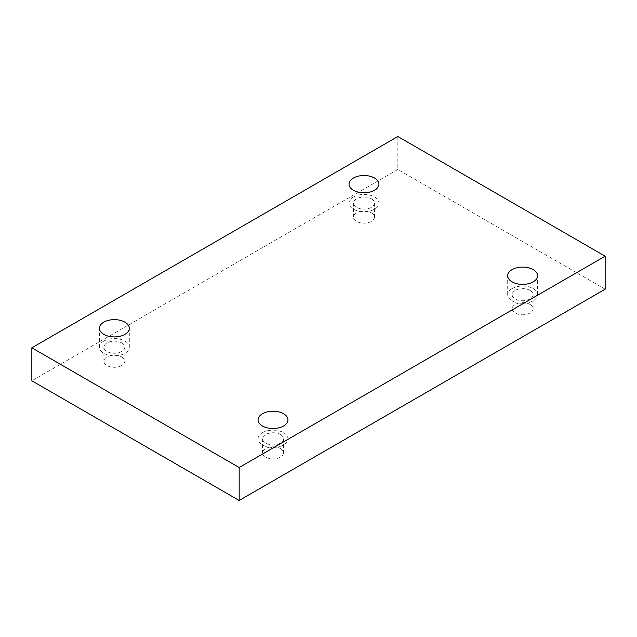 <?xml version="1.0" encoding="UTF-8"?>
<svg xmlns="http://www.w3.org/2000/svg" width="637" height="637" viewBox="0 0 637 637"><rect width="100%" height="100%" fill="white"/><g stroke="black" fill="none" stroke-linecap="round" stroke-linejoin="round"><path stroke-width="0.48" stroke-dasharray="3.19 2.39" d="M530.048 304.454A10.471 6.044 180 0 1 533.113 308.73A10.471 6.044 180 0 1 522.643 314.774A10.471 6.044 180 0 1 512.172 308.73A10.471 6.044 180 0 1 518.637 303.14A10.471 6.044 180 0 1 530.048 304.454M280.423 448.575A10.471 6.044 180 0 1 283.489 452.851A10.471 6.044 180 0 1 273.018 458.895A10.471 6.044 180 0 1 262.548 452.851A10.471 6.044 180 0 1 269.013 447.27A10.471 6.044 180 0 1 280.423 448.575M121.763 356.975A10.471 6.044 180 0 1 124.828 361.251A10.471 6.044 180 0 1 114.357 367.294A10.471 6.044 180 0 1 103.887 361.251A10.471 6.044 180 0 1 110.344 355.661A10.471 6.044 180 0 1 121.763 356.975M371.387 212.854A10.471 6.044 180 0 1 374.452 217.129A10.471 6.044 180 0 1 363.982 223.173A10.471 6.044 180 0 1 353.511 217.129A10.471 6.044 180 0 1 359.977 211.54A10.471 6.044 180 0 1 371.387 212.854M605.15 289.19L397.83 169.49L31.85 380.791M397.83 136.517L397.83 169.49M371.387 198.808A10.471 6.044 180 0 1 374.452 203.084A10.471 6.044 180 0 1 363.982 209.127A10.471 6.044 180 0 1 353.511 203.084A10.471 6.044 180 0 1 359.977 197.494A10.471 6.044 180 0 1 371.387 198.808M353.408 196.976A14.962 8.639 0 0 0 349.028 203.084A14.962 8.639 0 0 0 363.982 211.715A14.962 8.639 0 0 0 378.943 203.084A14.962 8.639 0 0 0 369.707 195.105A14.962 8.639 0 0 0 353.408 196.976M121.763 342.929A10.471 6.044 180 0 1 124.828 347.205A10.471 6.044 180 0 1 114.357 353.248A10.471 6.044 180 0 1 103.887 347.205A10.471 6.044 180 0 1 110.344 341.615A10.471 6.044 180 0 1 121.763 342.929M103.775 341.098A14.962 8.639 0 0 0 99.396 347.205A14.962 8.639 0 0 0 114.357 355.836A14.962 8.639 0 0 0 129.311 347.205A14.962 8.639 0 0 0 120.082 339.226A14.962 8.639 0 0 0 103.775 341.098M280.423 434.53A10.471 6.044 180 0 1 283.489 438.805A10.471 6.044 180 0 1 273.018 444.849A10.471 6.044 180 0 1 262.548 438.805A10.471 6.044 180 0 1 269.013 433.224A10.471 6.044 180 0 1 280.423 434.53M262.436 432.698A14.962 8.639 0 0 0 258.057 438.805A14.962 8.639 0 0 0 273.018 447.445A14.962 8.639 0 0 0 287.972 438.805A14.962 8.639 0 0 0 278.743 430.827A14.962 8.639 0 0 0 262.436 432.698M530.048 290.408A10.471 6.044 180 0 1 533.113 294.684A10.471 6.044 180 0 1 522.643 300.728A10.471 6.044 180 0 1 512.172 294.684A10.471 6.044 180 0 1 518.637 289.094A10.471 6.044 180 0 1 530.048 290.408M512.068 288.577A14.962 8.639 0 0 0 507.689 294.684A14.962 8.639 0 0 0 522.643 303.323A14.962 8.639 0 0 0 537.604 294.684A14.962 8.639 0 0 0 528.368 286.706A14.962 8.639 0 0 0 512.068 288.577M353.511 203.084L353.511 217.129M374.452 203.084L374.452 217.129M378.943 203.084L378.943 184.149M349.028 203.084L349.028 184.149M103.887 347.205L103.887 361.251M124.828 347.205L124.828 361.251M129.311 347.205L129.311 328.27M99.396 347.205L99.396 328.27M262.548 438.805L262.548 452.851M283.489 438.805L283.489 452.851M287.972 438.805L287.972 419.871M258.057 438.805L258.057 419.871M512.172 294.684L512.172 308.73M533.113 294.684L533.113 308.73M537.604 294.684L537.604 275.749M507.689 294.684L507.689 275.749"/><path stroke-width="0.96" d="M239.17 500.483L605.15 289.19L605.15 256.209L397.83 136.517L31.85 347.81L31.85 380.791L239.17 500.483L239.17 467.51L605.15 256.209M31.85 347.81L239.17 467.51M512.068 269.642A14.962 8.639 180 0 1 528.368 267.771A14.962 8.639 180 0 1 537.604 275.749A14.962 8.639 180 0 1 522.643 284.389A14.962 8.639 180 0 1 507.689 275.749A14.962 8.639 180 0 1 512.068 269.642M262.436 413.763A14.962 8.639 180 0 1 278.743 411.892A14.962 8.639 180 0 1 287.972 419.871A14.962 8.639 180 0 1 273.018 428.51A14.962 8.639 180 0 1 258.057 419.871A14.962 8.639 180 0 1 262.436 413.763M103.775 322.163A14.962 8.639 180 0 1 120.082 320.292A14.962 8.639 180 0 1 129.311 328.27A14.962 8.639 180 0 1 114.357 336.909A14.962 8.639 180 0 1 99.396 328.27A14.962 8.639 180 0 1 103.775 322.163M353.408 178.041A14.962 8.639 180 0 1 369.707 176.17A14.962 8.639 180 0 1 378.943 184.149A14.962 8.639 180 0 1 363.982 192.788A14.962 8.639 180 0 1 349.028 184.149A14.962 8.639 180 0 1 353.408 178.041"/></g></svg>
